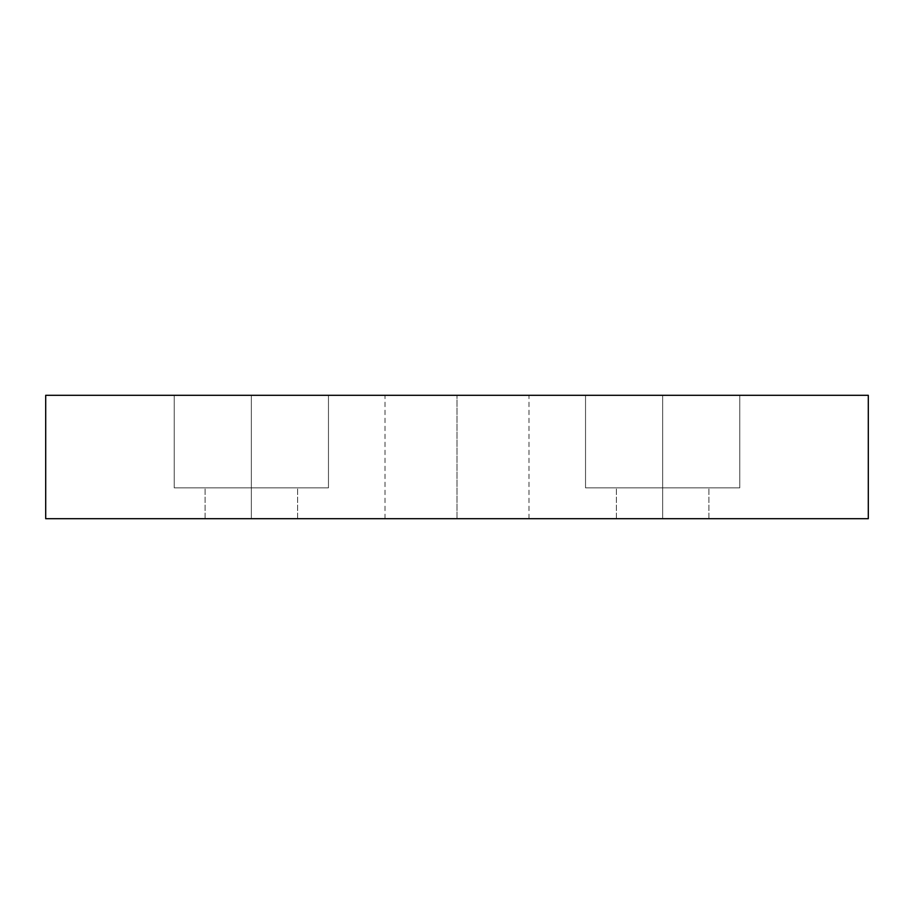 <?xml version="1.0" encoding="UTF-8"?>
<svg xmlns="http://www.w3.org/2000/svg" width="914" height="914" viewBox="0 0 914 914"><rect width="100%" height="100%" fill="white"/><g stroke="black" fill="none" stroke-linecap="round" stroke-linejoin="round"><path stroke-width="0.69" stroke-dasharray="4.57 3.43" d="M251.35 487.848L174.231 487.848L251.35 487.848L251.35 395.305L251.35 487.848L174.231 487.848L251.35 487.848L251.35 395.305L174.231 395.305L251.35 395.305L251.35 518.695L205.079 518.695L251.35 518.695L251.35 487.848L205.079 487.848L251.35 487.848L251.35 518.695L205.079 518.695L251.35 518.695L251.35 487.848L205.079 487.848L251.35 487.848L251.35 518.695L251.35 487.848L297.621 487.848L251.35 487.848L251.35 518.695L297.621 518.695L251.35 518.695L251.35 487.848L328.469 487.848L174.231 487.848L297.621 487.848L251.35 487.848L251.35 395.305L174.231 395.305L328.469 395.305L174.231 395.305L328.469 395.305L251.35 395.305L251.35 487.848L328.469 487.848L174.231 487.848L297.621 487.848L251.35 487.848L251.35 395.305L328.469 395.305L251.35 395.305L251.35 487.848L328.469 487.848L251.35 487.848M662.65 487.848L585.531 487.848L662.65 487.848L662.65 395.305L662.65 487.848L585.531 487.848L662.65 487.848L662.65 395.305L585.531 395.305L662.65 395.305L662.65 518.695L616.379 518.695L662.65 518.695L662.65 487.848L616.379 487.848L662.65 487.848L662.65 518.695L616.379 518.695L662.65 518.695L662.65 487.848L616.379 487.848L662.65 487.848L662.65 518.695L662.65 487.848L708.921 487.848L662.65 487.848L662.65 518.695L708.921 518.695L662.65 518.695L662.65 487.848L739.769 487.848L585.531 487.848L708.921 487.848L662.65 487.848L662.65 395.305L585.531 395.305L739.769 395.305L585.531 395.305L739.769 395.305L662.65 395.305L662.65 487.848L739.769 487.848L585.531 487.848L708.921 487.848L662.65 487.848L662.65 395.305L739.769 395.305L662.65 395.305L662.65 487.848L739.769 487.848L662.65 487.848M457 518.695L385.023 518.695L457 518.695L457 395.305L457 518.695L385.023 518.695L528.978 518.695L457 518.695L457 395.305L385.023 395.305L528.978 395.305L457 395.305L457 518.695L528.978 518.695L457 518.695M662.65 518.695L708.921 518.695L662.65 518.695M251.35 518.695L297.621 518.695L251.35 518.695M868.3 395.305L868.3 518.695L868.3 395.305L45.7 395.305L45.7 518.695L868.3 518.695L45.7 518.695L45.7 395.305L868.3 395.305M457 395.305L528.978 395.305L457 395.305M662.65 395.305L739.769 395.305L662.65 395.305M251.35 395.305L328.469 395.305L251.35 395.305M174.231 487.848L174.231 395.305L174.231 487.848M585.531 487.848L585.531 395.305L585.531 487.848M385.023 518.695L385.023 395.305M205.079 518.695L205.079 487.848L205.079 518.695M616.379 518.695L616.379 487.848L616.379 518.695M297.621 518.695L297.621 487.848L297.621 518.695M708.921 518.695L708.921 487.848L708.921 518.695M528.978 518.695L528.978 395.305M328.469 487.848L328.469 395.305L328.469 487.848M739.769 487.848L739.769 395.305L739.769 487.848"/><path stroke-width="1.37" d="M868.3 518.695L868.3 395.305L868.3 518.695L45.7 518.695L45.7 395.305L45.7 518.695L868.3 518.695M45.7 395.305L868.3 395.305L45.7 395.305"/></g></svg>
